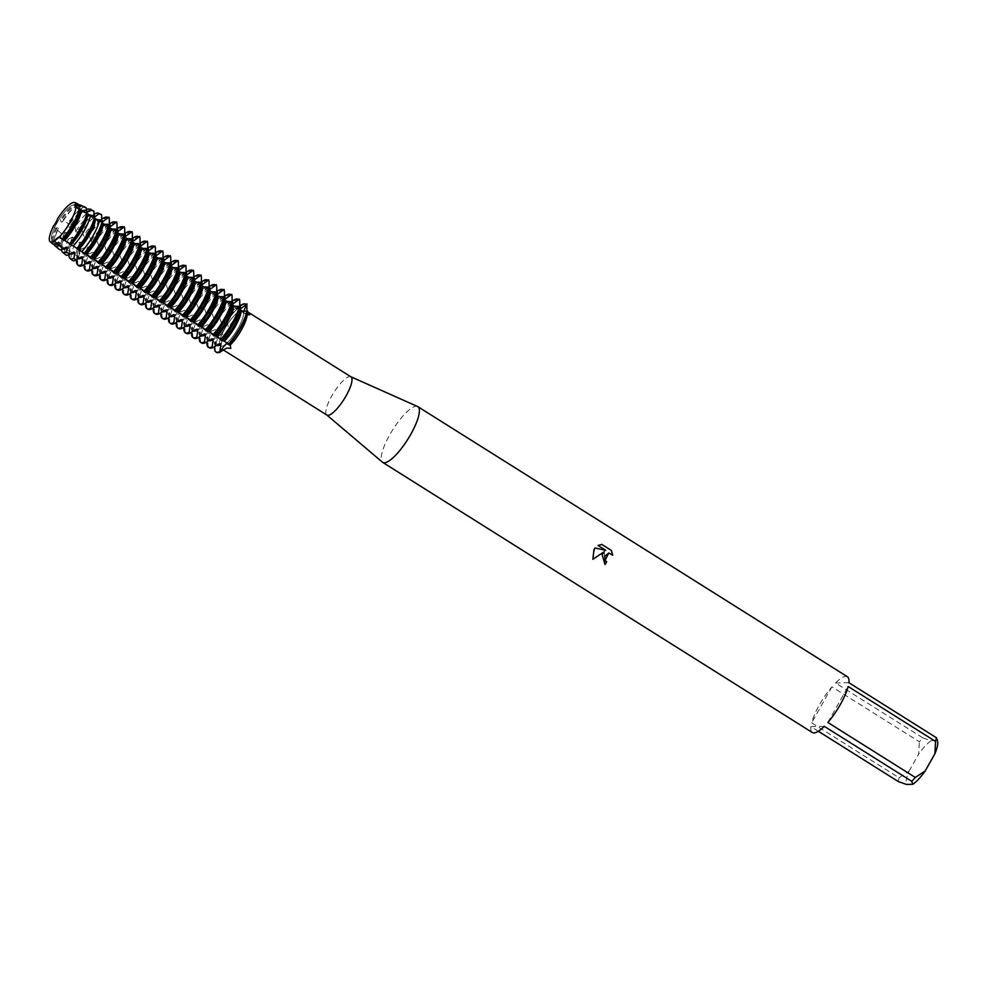 <?xml version="1.0" encoding="UTF-8"?>
<svg xmlns="http://www.w3.org/2000/svg" width="987" height="987" viewBox="0 0 987 987"><rect width="100%" height="100%" fill="white"/><g stroke="black" fill="none" stroke-linecap="round" stroke-linejoin="round"><path stroke-width="0.74" stroke-dasharray="4.93 3.7" d="M243.925 312.385A8.969 2.43 122.2 0 1 243.937 311.781A8.969 2.43 -57.8 0 0 244.344 313.286A8.969 2.43 122.2 0 1 243.925 312.385M246.997 312.015A22.59 6.107 -57.8 0 0 246.195 310.967L247.367 312.287M224.678 328.56A8.969 2.43 122.2 0 1 218.904 335.716L229.453 331.805L226.924 321.478A8.969 2.43 122.2 0 1 224.678 328.56M227.541 343.316A8.969 2.43 122.2 0 1 228.392 343.353A8.969 2.43 122.2 0 1 228.799 344.796A8.969 2.43 -57.8 0 0 228.392 343.353A8.969 2.43 -57.8 0 0 227.541 343.316M70.237 222.692A20.826 5.638 -57.8 0 0 75.197 211.045A20.826 5.638 -57.8 0 0 74.679 205.197A20.826 5.638 -57.8 0 0 56.95 222.976A20.826 5.638 -57.8 0 0 52.496 240.47A20.826 5.638 -57.8 0 0 57.999 238.398A20.826 5.638 -57.8 0 0 70.237 222.692A20.826 5.638 -57.8 0 0 75.197 211.045A20.826 5.638 -57.8 0 0 74.679 205.197A20.826 5.638 -57.8 0 0 56.95 222.976A20.826 5.638 -57.8 0 0 52.496 240.47A20.826 5.638 -57.8 0 0 57.999 238.398A20.826 5.638 -57.8 0 0 70.237 222.692M56.518 222.828L57.715 218.534L56.518 222.828L53.298 226.368L56.518 222.828M238.163 328.276A20.826 5.638 -57.8 0 0 242.605 310.782A20.826 5.638 -57.8 0 0 224.876 328.56A20.826 5.638 -57.8 0 0 220.434 346.055A20.826 5.638 -57.8 0 0 238.163 328.276A20.826 5.638 -57.8 0 0 242.605 310.782A20.826 5.638 -57.8 0 0 224.876 328.56A20.826 5.638 -57.8 0 0 220.434 346.055A20.826 5.638 -57.8 0 0 238.163 328.276M350.94 376.824A22.59 6.107 -57.8 0 0 350.73 376.713A22.59 6.107 -57.8 0 0 331.718 396.095A22.59 6.107 -57.8 0 0 326.697 414.935L326.796 415.009M246.195 310.967A22.59 6.107 -57.8 0 0 228.602 327.474M247.219 314.754L244.344 313.286A8.969 2.43 -57.8 0 0 247.416 311.756A8.969 2.43 122.2 0 1 244.344 313.286L75.567 207.171M417.526 406.484A32.941 8.92 -57.8 0 0 389.779 434.749A32.941 8.92 -57.8 0 0 382.475 462.212M847.426 676.749A32.941 8.92 -57.8 0 0 835.508 682.955L922.956 737.943A32.941 8.92 -57.8 0 0 919.39 741.792L831.93 686.816A32.941 8.92 -57.8 0 0 819.383 704.866A32.941 8.92 -57.8 0 0 811.647 722.817L899.095 777.805A32.941 8.92 -57.8 0 0 898.367 781.593M605.722 550.327L597.999 545.466L601.836 544.429M608.769 553.016L612.668 555.2M604.266 551.647L604.957 564.515A32.756 8.858 -57.8 0 0 604.982 564.49L605.019 564.515M592.805 559.284L594.988 547.958M246.256 304.354A28.241 7.637 -57.8 0 0 226.924 321.478L226.356 321.133A28.241 7.637 122.2 0 1 240.939 305.205M214.672 346.968A28.241 7.637 122.2 0 1 218.337 335.358L218.904 335.716A28.241 7.637 -57.8 0 0 216.215 352.125M818.322 731.268L810.907 726.605L824.281 726.333M810.907 726.605A32.941 8.92 -57.8 0 0 812.35 732.539M899.095 777.805L909.027 771.242A27.303 7.39 -57.8 0 0 906.473 784.418M909.027 771.242L918.663 754.142L919.39 741.792M922.956 737.943L931.074 740.768A27.303 7.39 -57.8 0 0 918.663 754.142M931.074 740.768L937.391 740.065M937.65 741.447A27.303 7.39 -57.8 0 0 937.428 740.632M831.93 686.816L811.647 722.817M848.869 682.683L835.508 682.955M827.846 722.472L848.141 686.471M225.48 333.001A22.59 6.107 -57.8 0 0 222.149 349.213A22.59 6.107 -57.8 0 0 226.011 348.485M215.166 344.673L216.276 345.376A22.467 6.082 -57.8 0 1 215.289 341.391A22.467 6.082 -57.8 0 1 219.447 329.547L218.324 328.844A22.467 6.082 -57.8 0 0 215.166 344.673A22.467 6.082 -57.8 0 0 216.252 344.944A22.467 6.082 -57.8 0 0 219.052 343.92M207.492 339.849L208.615 340.552A22.467 6.082 -57.8 0 1 207.615 336.567A22.467 6.082 -57.8 0 1 211.773 324.723L210.663 324.02A22.467 6.082 -57.8 0 0 207.492 339.849A22.467 6.082 -57.8 0 0 208.578 340.12A22.467 6.082 -57.8 0 0 211.378 339.096M199.818 335.025L200.941 335.728A22.467 6.082 -57.8 0 1 199.942 331.755A22.467 6.082 -57.8 0 1 204.112 319.911L202.989 319.196A22.467 6.082 -57.8 0 0 199.818 335.025A22.467 6.082 -57.8 0 0 200.904 335.296A22.467 6.082 -57.8 0 0 203.704 334.272M192.144 330.201L193.267 330.904A22.467 6.082 -57.8 0 1 192.28 326.931A22.467 6.082 -57.8 0 1 196.438 315.087L195.315 314.372A22.467 6.082 -57.8 0 0 192.144 330.201A22.467 6.082 -57.8 0 0 193.23 330.472A22.467 6.082 -57.8 0 0 196.031 329.448M184.47 325.377L185.593 326.08A22.467 6.082 -57.8 0 1 184.606 322.107A22.467 6.082 -57.8 0 1 188.764 310.263L187.641 309.548A22.467 6.082 -57.8 0 0 184.47 325.377A22.467 6.082 -57.8 0 0 185.568 325.648A22.467 6.082 -57.8 0 0 188.357 324.624M176.809 320.553L177.919 321.256A22.467 6.082 -57.8 0 1 176.932 317.283A22.467 6.082 -57.8 0 1 181.09 305.439L179.967 304.736A22.467 6.082 -57.8 0 0 176.809 320.553A22.467 6.082 -57.8 0 0 177.894 320.824A22.467 6.082 -57.8 0 0 180.695 319.813M169.135 315.729L170.257 316.432A22.467 6.082 -57.8 0 1 169.258 312.46A22.467 6.082 -57.8 0 1 173.416 300.616L172.306 299.912A22.467 6.082 -57.8 0 0 169.135 315.729A22.467 6.082 -57.8 0 0 170.22 316A22.467 6.082 -57.8 0 0 173.021 314.989M161.461 310.905L162.584 311.608A22.467 6.082 -57.8 0 1 161.584 307.636A22.467 6.082 -57.8 0 1 165.754 295.792L164.632 295.088A22.467 6.082 -57.8 0 0 161.461 310.905A22.467 6.082 -57.8 0 0 162.547 311.176A22.467 6.082 -57.8 0 0 165.347 310.165M153.787 306.081L154.91 306.797A22.467 6.082 -57.8 0 1 153.923 302.812A22.467 6.082 -57.8 0 1 158.08 290.968L156.958 290.264A22.467 6.082 -57.8 0 0 153.787 306.081A22.467 6.082 -57.8 0 0 154.873 306.365A22.467 6.082 -57.8 0 0 157.673 305.341M146.113 301.257L147.236 301.973A22.467 6.082 -57.8 0 1 146.249 297.988A22.467 6.082 -57.8 0 1 150.406 286.144L149.284 285.44A22.467 6.082 -57.8 0 0 146.113 301.257A22.467 6.082 -57.8 0 0 147.211 301.541A22.467 6.082 -57.8 0 0 149.999 300.517M138.451 296.445L139.562 297.149A22.467 6.082 -57.8 0 1 138.575 293.164A22.467 6.082 -57.8 0 1 142.733 281.32L141.61 280.616A22.467 6.082 -57.8 0 0 138.451 296.445A22.467 6.082 -57.8 0 0 139.537 296.717A22.467 6.082 -57.8 0 0 142.338 295.693M130.778 291.621L131.9 292.325A22.467 6.082 -57.8 0 1 130.901 288.34A22.467 6.082 -57.8 0 1 135.059 276.496L133.948 275.792A22.467 6.082 -57.8 0 0 130.778 291.621A22.467 6.082 -57.8 0 0 131.863 291.893A22.467 6.082 -57.8 0 0 134.664 290.869M123.104 286.798L124.226 287.501A22.467 6.082 -57.8 0 1 123.227 283.516A22.467 6.082 -57.8 0 1 127.397 271.672L126.274 270.969A22.467 6.082 -57.8 0 0 123.104 286.798A22.467 6.082 -57.8 0 0 124.189 287.069A22.467 6.082 -57.8 0 0 126.99 286.045M115.43 281.974L116.552 282.677A22.467 6.082 -57.8 0 1 115.565 278.692A22.467 6.082 -57.8 0 1 119.723 266.848L118.6 266.145A22.467 6.082 -57.8 0 0 115.43 281.974A22.467 6.082 -57.8 0 0 116.515 282.245A22.467 6.082 -57.8 0 0 119.316 281.221M107.756 277.15L108.878 277.853A22.467 6.082 -57.8 0 1 107.891 273.868A22.467 6.082 -57.8 0 1 112.049 262.024L110.926 261.321A22.467 6.082 -57.8 0 0 107.756 277.15A22.467 6.082 -57.8 0 0 108.854 277.421A22.467 6.082 -57.8 0 0 111.642 276.397M100.094 272.326L101.205 273.029A22.467 6.082 -57.8 0 1 100.218 269.044A22.467 6.082 -57.8 0 1 104.375 257.2L103.253 256.497A22.467 6.082 -57.8 0 0 100.094 272.326A22.467 6.082 -57.8 0 0 101.18 272.597A22.467 6.082 -57.8 0 0 103.98 271.573M92.42 267.502L93.543 268.205A22.467 6.082 -57.8 0 1 92.544 264.22A22.467 6.082 -57.8 0 1 96.701 252.376L95.591 251.673A22.467 6.082 -57.8 0 0 92.42 267.502A22.467 6.082 -57.8 0 0 93.506 267.773A22.467 6.082 -57.8 0 0 96.307 266.749M84.746 262.678L85.869 263.381A22.467 6.082 -57.8 0 1 84.87 259.396A22.467 6.082 -57.8 0 1 89.04 247.552L87.917 246.849A22.467 6.082 -57.8 0 0 84.746 262.678A22.467 6.082 -57.8 0 0 85.832 262.949A22.467 6.082 -57.8 0 0 88.633 261.925M73.285 252.277A22.467 6.082 -57.8 0 1 70.496 253.301A22.467 6.082 -57.8 0 1 69.398 253.03A22.467 6.082 -57.8 0 1 72.569 237.201L73.692 237.904L72.643 242.679L74.765 244.32L80.243 242.025A22.467 6.082 -57.8 0 0 77.072 257.854A22.467 6.082 -57.8 0 0 78.158 258.125A22.467 6.082 -57.8 0 0 80.959 257.101M53.298 226.368L55.667 228.565L57.234 227.553L58.344 228.256L57.739 230.415L61.934 234.018L64.895 232.377A22.467 6.082 -57.8 0 0 61.737 248.206A22.467 6.082 -57.8 0 0 62.823 248.477A22.467 6.082 -57.8 0 0 65.623 247.453M239.434 300.036A28.241 7.637 -57.8 0 0 238.064 299.69A28.241 7.637 -57.8 0 0 219.805 317.012L218.682 316.309A28.241 7.637 122.2 0 1 233.265 300.381M239.792 306.969L239.829 307.574A22.467 6.082 -57.8 0 0 239.076 306.636A22.467 6.082 -57.8 0 0 237.99 306.352A22.467 6.082 -57.8 0 0 221.767 322.749L222.889 323.452A22.467 6.082 -57.8 0 1 236.177 308.166L239.742 305.945M240.297 307.401A22.467 6.082 -57.8 0 0 240.199 307.339A22.467 6.082 -57.8 0 0 239.113 307.068A22.467 6.082 -57.8 0 0 236.177 308.166M232.624 302.577A22.467 6.082 -57.8 0 0 232.525 302.515A22.467 6.082 -57.8 0 0 231.439 302.244A22.467 6.082 -57.8 0 0 228.515 303.342A22.467 6.082 -57.8 0 0 215.215 318.628L214.093 317.925A22.467 6.082 -57.8 0 1 230.316 301.529A22.467 6.082 -57.8 0 1 231.414 301.812L232.525 302.515M232.13 302.145L232.167 302.75A22.467 6.082 -57.8 0 0 231.414 301.812M231.76 295.212A28.241 7.637 -57.8 0 0 230.403 294.879A28.241 7.637 -57.8 0 0 212.131 312.188L211.021 311.485A28.241 7.637 122.2 0 1 225.591 295.557M224.95 297.753A22.467 6.082 -57.8 0 0 224.863 297.692A22.467 6.082 -57.8 0 0 223.765 297.42A22.467 6.082 -57.8 0 0 220.841 298.518A22.467 6.082 -57.8 0 0 207.541 313.804L206.419 313.101A22.467 6.082 -57.8 0 1 222.655 296.717A22.467 6.082 -57.8 0 1 223.741 296.988L224.863 297.692M224.456 297.321L224.493 297.926A22.467 6.082 -57.8 0 0 223.741 296.988M224.098 290.388A28.241 7.637 -57.8 0 0 222.729 290.055A28.241 7.637 -57.8 0 0 204.469 307.364L203.347 306.661A28.241 7.637 122.2 0 1 217.917 290.733M217.276 292.929A22.467 6.082 -57.8 0 0 217.189 292.868A22.467 6.082 -57.8 0 0 216.104 292.596A22.467 6.082 -57.8 0 0 213.167 293.694A22.467 6.082 -57.8 0 0 199.867 308.993L198.745 308.277A22.467 6.082 -57.8 0 1 214.981 291.893A22.467 6.082 -57.8 0 1 216.067 292.164L217.189 292.868M216.782 292.497L216.819 293.102A22.467 6.082 -57.8 0 0 216.067 292.164M216.424 285.564A28.241 7.637 -57.8 0 0 215.055 285.231A28.241 7.637 -57.8 0 0 196.795 302.54L195.673 301.837A28.241 7.637 122.2 0 1 210.256 285.909M209.614 288.105A22.467 6.082 -57.8 0 0 209.515 288.044A22.467 6.082 -57.8 0 0 208.43 287.772A22.467 6.082 -57.8 0 0 205.493 288.87A22.467 6.082 -57.8 0 0 192.194 304.169L191.083 303.453A22.467 6.082 -57.8 0 1 207.307 287.069A22.467 6.082 -57.8 0 1 208.393 287.34L209.515 288.044M209.108 287.673L209.145 288.278A22.467 6.082 -57.8 0 0 208.393 287.34M208.75 280.74A28.241 7.637 -57.8 0 0 207.381 280.407A28.241 7.637 -57.8 0 0 189.122 297.716L187.999 297.013A28.241 7.637 122.2 0 1 202.582 281.085M201.94 283.281A22.467 6.082 -57.8 0 0 201.841 283.22A22.467 6.082 -57.8 0 0 200.756 282.948A22.467 6.082 -57.8 0 0 197.819 284.046A22.467 6.082 -57.8 0 0 184.532 299.345L183.409 298.629A22.467 6.082 -57.8 0 1 199.633 282.245A22.467 6.082 -57.8 0 1 200.719 282.516L201.841 283.22M201.434 282.85L201.471 283.454A22.467 6.082 -57.8 0 0 200.719 282.516M201.077 275.916A28.241 7.637 -57.8 0 0 199.707 275.583A28.241 7.637 -57.8 0 0 181.448 292.892L180.325 292.189A28.241 7.637 122.2 0 1 194.908 276.261M194.266 278.457A22.467 6.082 -57.8 0 0 194.168 278.396A22.467 6.082 -57.8 0 0 193.082 278.124A22.467 6.082 -57.8 0 0 190.158 279.222A22.467 6.082 -57.8 0 0 176.858 294.521L175.735 293.818A22.467 6.082 -57.8 0 1 191.959 277.421A22.467 6.082 -57.8 0 1 193.057 277.692L194.168 278.396M193.773 278.026L193.81 278.63A22.467 6.082 -57.8 0 0 193.057 277.692M193.403 271.104A28.241 7.637 -57.8 0 0 192.046 270.759A28.241 7.637 -57.8 0 0 173.774 288.068L172.663 287.365A28.241 7.637 122.2 0 1 187.234 271.437M186.592 273.633A22.467 6.082 -57.8 0 0 186.506 273.572A22.467 6.082 -57.8 0 0 185.408 273.3A22.467 6.082 -57.8 0 0 182.484 274.398A22.467 6.082 -57.8 0 0 169.184 289.697L168.061 288.994A22.467 6.082 -57.8 0 1 184.298 272.597A22.467 6.082 -57.8 0 1 185.383 272.868L186.506 273.572M186.099 273.202L186.136 273.806A22.467 6.082 -57.8 0 0 185.383 272.868M185.741 266.28A28.241 7.637 -57.8 0 0 184.372 265.935A28.241 7.637 -57.8 0 0 166.112 283.244L164.989 282.541A28.241 7.637 122.2 0 1 179.56 266.613M178.918 268.809A22.467 6.082 -57.8 0 0 178.832 268.748A22.467 6.082 -57.8 0 0 177.746 268.476A22.467 6.082 -57.8 0 0 174.81 269.574A22.467 6.082 -57.8 0 0 161.51 284.873L160.387 284.17A22.467 6.082 -57.8 0 1 176.624 267.773A22.467 6.082 -57.8 0 1 177.709 268.045L178.832 268.748M178.425 268.378L178.462 268.982A22.467 6.082 -57.8 0 0 177.709 268.045M178.067 261.456A28.241 7.637 -57.8 0 0 176.698 261.111A28.241 7.637 -57.8 0 0 158.438 278.42L157.315 277.717A28.241 7.637 122.2 0 1 171.898 261.789M171.257 263.985A22.467 6.082 -57.8 0 0 171.158 263.924A22.467 6.082 -57.8 0 0 170.072 263.652A22.467 6.082 -57.8 0 0 167.136 264.75A22.467 6.082 -57.8 0 0 153.836 280.049L152.726 279.346A22.467 6.082 -57.8 0 1 168.95 262.949A22.467 6.082 -57.8 0 1 170.035 263.221L171.158 263.924M170.751 263.554L170.788 264.158A22.467 6.082 -57.8 0 0 170.035 263.221M170.393 256.632A28.241 7.637 -57.8 0 0 169.024 256.287A28.241 7.637 -57.8 0 0 150.764 273.596L149.642 272.893A28.241 7.637 122.2 0 1 164.224 256.965M163.583 259.162A22.467 6.082 -57.8 0 0 163.484 259.1A22.467 6.082 -57.8 0 0 162.399 258.828A22.467 6.082 -57.8 0 0 159.462 259.926A22.467 6.082 -57.8 0 0 146.175 275.225L145.052 274.522A22.467 6.082 -57.8 0 1 161.276 258.125A22.467 6.082 -57.8 0 1 162.361 258.397L163.484 259.1M163.077 258.73L163.114 259.347A22.467 6.082 -57.8 0 0 162.361 258.397M162.719 251.808A28.241 7.637 -57.8 0 0 161.35 251.463A28.241 7.637 -57.8 0 0 143.09 268.772L141.968 268.069A28.241 7.637 122.2 0 1 156.551 252.141M155.909 254.338A22.467 6.082 -57.8 0 0 155.81 254.276A22.467 6.082 -57.8 0 0 154.725 254.004A22.467 6.082 -57.8 0 0 151.801 255.115A22.467 6.082 -57.8 0 0 138.501 270.401L137.378 269.698A22.467 6.082 -57.8 0 1 153.602 253.301A22.467 6.082 -57.8 0 1 154.7 253.573L155.81 254.276M155.415 253.918L155.452 254.523A22.467 6.082 -57.8 0 0 154.7 253.573M155.045 246.984A28.241 7.637 -57.8 0 0 153.688 246.639A28.241 7.637 -57.8 0 0 135.416 263.948L134.306 263.245A28.241 7.637 122.2 0 1 148.877 247.318M148.235 249.514A22.467 6.082 -57.8 0 0 148.149 249.452A22.467 6.082 -57.8 0 0 147.051 249.18A22.467 6.082 -57.8 0 0 144.127 250.291A22.467 6.082 -57.8 0 0 130.827 265.577L129.704 264.874A22.467 6.082 -57.8 0 1 145.94 248.477A22.467 6.082 -57.8 0 1 147.026 248.749L148.149 249.452M147.742 249.094L147.779 249.699A22.467 6.082 -57.8 0 0 147.026 248.749M147.384 242.16A28.241 7.637 -57.8 0 0 146.014 241.815A28.241 7.637 -57.8 0 0 127.755 259.125L126.632 258.421A28.241 7.637 122.2 0 1 141.203 242.494M140.561 244.69A22.467 6.082 -57.8 0 0 140.475 244.628A22.467 6.082 -57.8 0 0 139.389 244.357A22.467 6.082 -57.8 0 0 136.453 245.467A22.467 6.082 -57.8 0 0 123.153 260.753L122.03 260.05A22.467 6.082 -57.8 0 1 138.266 243.653A22.467 6.082 -57.8 0 1 139.352 243.925L140.475 244.628M140.068 244.27L140.105 244.875A22.467 6.082 -57.8 0 0 139.352 243.925M139.71 237.336A28.241 7.637 -57.8 0 0 138.34 236.991A28.241 7.637 -57.8 0 0 120.081 254.301L118.958 253.597A28.241 7.637 122.2 0 1 133.541 237.67M132.9 239.866A22.467 6.082 -57.8 0 0 132.801 239.804A22.467 6.082 -57.8 0 0 131.715 239.533A22.467 6.082 -57.8 0 0 128.779 240.643A22.467 6.082 -57.8 0 0 115.479 255.929L114.369 255.226A22.467 6.082 -57.8 0 1 130.592 238.829A22.467 6.082 -57.8 0 1 131.678 239.101L132.801 239.804M132.394 239.446L132.431 240.051A22.467 6.082 -57.8 0 0 131.678 239.101M132.036 232.513A28.241 7.637 -57.8 0 0 130.666 232.167A28.241 7.637 -57.8 0 0 112.407 249.477L111.284 248.773A28.241 7.637 122.2 0 1 125.867 232.846M125.226 235.054A22.467 6.082 -57.8 0 0 125.127 234.98A22.467 6.082 -57.8 0 0 124.041 234.709A22.467 6.082 -57.8 0 0 121.105 235.819A22.467 6.082 -57.8 0 0 107.817 251.105L106.695 250.402A22.467 6.082 -57.8 0 1 122.919 234.005A22.467 6.082 -57.8 0 1 124.004 234.277L125.127 234.98M124.72 234.622L124.757 235.227A22.467 6.082 -57.8 0 0 124.004 234.277M124.362 227.689A28.241 7.637 -57.8 0 0 122.993 227.343A28.241 7.637 -57.8 0 0 104.733 244.653L103.61 243.949A28.241 7.637 122.2 0 1 118.193 228.022M117.552 230.23A22.467 6.082 -57.8 0 0 117.453 230.156A22.467 6.082 -57.8 0 0 116.367 229.885A22.467 6.082 -57.8 0 0 113.443 230.995A22.467 6.082 -57.8 0 0 100.143 246.281L99.021 245.578A22.467 6.082 -57.8 0 1 115.245 229.181A22.467 6.082 -57.8 0 1 116.343 229.453L117.453 230.156M117.058 229.798L117.095 230.403A22.467 6.082 -57.8 0 0 116.343 229.453M116.688 222.865A28.241 7.637 -57.8 0 0 115.331 222.519A28.241 7.637 -57.8 0 0 97.059 239.829L95.949 239.125A28.241 7.637 122.2 0 1 110.519 223.198M109.878 225.406A22.467 6.082 -57.8 0 0 109.791 225.332A22.467 6.082 -57.8 0 0 108.693 225.061A22.467 6.082 -57.8 0 0 105.769 226.171A22.467 6.082 -57.8 0 0 92.47 241.457L91.347 240.754A22.467 6.082 -57.8 0 1 107.583 224.357A22.467 6.082 -57.8 0 1 108.669 224.629L109.791 225.332M109.384 224.974L109.421 225.579A22.467 6.082 -57.8 0 0 108.669 224.629M109.026 218.041A28.241 7.637 -57.8 0 0 107.657 217.695A28.241 7.637 -57.8 0 0 89.398 235.005L88.238 234.314A28.142 7.612 122.2 0 1 102.771 218.435M102.117 220.508A22.467 6.082 -57.8 0 0 101.032 220.237A22.467 6.082 -57.8 0 0 98.095 221.347A22.467 6.082 -57.8 0 0 84.796 236.633L83.673 235.93L82.316 230.921L79.996 229.638M101.747 220.755A22.467 6.082 -57.8 0 0 100.995 219.805A22.467 6.082 -57.8 0 0 99.909 219.533A22.467 6.082 -57.8 0 0 83.673 235.93M101.032 214.339A27.142 7.341 -57.8 0 0 99.971 214.142A27.142 7.341 -57.8 0 0 82.316 230.921M94.444 215.697A22.467 6.082 -57.8 0 0 93.358 215.413A22.467 6.082 -57.8 0 0 90.422 216.523A22.467 6.082 -57.8 0 0 77.122 231.809L76.011 231.106A22.467 6.082 -57.8 0 1 92.235 214.71A22.467 6.082 -57.8 0 1 93.321 214.981L94.049 215.437M94.073 215.931A22.467 6.082 -57.8 0 0 93.321 214.981M93.309 210.86A25.97 7.032 -57.8 0 0 92.284 210.675A25.97 7.032 -57.8 0 0 75.197 227.022L71.632 225.147A25.378 6.872 122.2 0 1 85.153 210.206A25.378 6.872 122.2 0 1 86.313 209.552M86.77 210.873A22.467 6.082 -57.8 0 0 85.684 210.589A22.467 6.082 -57.8 0 0 82.748 211.699A22.467 6.082 -57.8 0 0 69.46 226.985L68.337 226.282L67.967 223.296L63.094 220.928L61.786 222.161L60.663 221.458L60.602 219.793L57.715 218.534M86.4 211.107A22.467 6.082 -57.8 0 0 85.647 210.157A22.467 6.082 -57.8 0 0 84.561 209.886A22.467 6.082 -57.8 0 0 68.337 226.282M85.573 207.393A24.786 6.712 -57.8 0 0 84.598 207.208A24.786 6.712 -57.8 0 0 67.98 223.296M79.096 206.049A22.467 6.082 -57.8 0 0 78.01 205.765A22.467 6.082 -57.8 0 0 75.086 206.875A22.467 6.082 -57.8 0 0 61.786 222.161M57.234 227.553A22.467 6.082 -57.8 0 0 54.063 243.382A22.467 6.082 -57.8 0 0 55.149 243.653A22.467 6.082 -57.8 0 0 57.949 242.629M78.738 206.283A22.467 6.082 -57.8 0 0 77.985 205.333A22.467 6.082 -57.8 0 0 76.887 205.062A22.467 6.082 -57.8 0 0 60.663 221.458M77.837 203.927A23.614 6.391 -57.8 0 0 76.912 203.754A23.614 6.391 -57.8 0 0 60.602 219.793M226.64 321.133L222.383 324.044M221.656 323.588L219.299 316.531M218.966 316.309L214.71 319.22M213.994 318.764L211.637 311.707M211.292 311.485L207.036 314.397M206.32 313.94L203.964 306.883M203.618 306.661L199.374 309.573M198.646 309.116L196.29 302.059M195.944 301.849L191.7 304.749M190.972 304.292L188.616 297.235M188.283 297.025L184.026 299.925M183.298 299.468L180.942 292.411M180.609 292.201L176.352 295.101M175.637 294.644L173.28 287.587M172.935 287.377L168.678 290.277M167.963 289.82L165.606 282.763M165.261 282.553L161.017 285.453M160.289 284.996L157.932 277.939M157.587 277.729L153.343 280.629M152.615 280.172L150.258 273.115M149.925 272.905L145.669 275.805M144.941 275.348L142.584 268.291M142.251 268.082L137.995 270.981M137.279 270.524L134.923 263.467M134.577 263.258L130.321 266.157M129.605 265.7L127.249 258.643M126.904 258.434L122.659 261.333M121.932 260.876L119.575 253.819M119.23 253.61L114.985 256.509M114.258 256.052L111.901 248.995M111.568 248.786L107.312 251.685M106.584 251.229L104.227 244.171M103.894 243.962L99.638 246.861M98.922 246.405L96.566 239.347M96.22 239.138L91.964 242.037M91.248 241.581L88.892 234.524M88.546 234.314L84.302 237.213M80.872 229.49L76.628 232.389M75.9 231.945L75.111 226.85M72.051 224.925L68.954 227.565M64.895 232.377L66.018 233.08A22.467 6.082 -57.8 0 0 61.86 244.924A22.467 6.082 -57.8 0 0 62.847 248.909A22.467 6.082 -57.8 0 0 63.057 249.02M66.314 232.253L65.031 237.386M61.49 249.649A25.378 6.872 122.2 0 1 61.552 247.737A25.378 6.872 122.2 0 1 65.13 236.683L68.313 239.249A25.97 7.032 -57.8 0 0 65.685 254.794M68.078 239.31L73.272 236.621M80.243 242.025L81.366 242.728A22.467 6.082 -57.8 0 0 77.208 254.572A22.467 6.082 -57.8 0 0 78.195 258.557A22.467 6.082 -57.8 0 0 78.405 258.668M81.662 241.889L80.255 249.032M76.604 260.05A28.142 7.612 122.2 0 1 80.255 248.477L81.378 249.242A28.241 7.637 -57.8 0 0 78.96 265.848M80.601 249.242L88.608 246.269M89.336 246.713L87.929 253.856M84.265 264.972A28.241 7.637 122.2 0 1 87.929 253.363L89.04 254.066A28.241 7.637 -57.8 0 0 86.634 270.672M88.262 254.066L96.282 251.08M97.01 251.537L95.603 258.68M91.939 269.796A28.241 7.637 122.2 0 1 95.591 258.187L96.714 258.89A28.241 7.637 -57.8 0 0 94.308 275.496M95.936 258.89L103.956 255.904M104.671 256.361L103.277 263.504M99.601 274.608A28.241 7.637 122.2 0 1 103.265 263.011L104.388 263.714A28.241 7.637 -57.8 0 0 101.969 280.32M103.61 263.714L111.63 260.728M112.345 261.185L110.939 268.328M107.275 279.432A28.241 7.637 122.2 0 1 110.939 267.835L112.062 268.538A28.241 7.637 -57.8 0 0 109.643 285.144M111.284 268.538L119.291 265.552M120.019 266.009L118.613 273.152M114.948 284.256A28.241 7.637 122.2 0 1 118.613 272.659L119.735 273.362A28.241 7.637 -57.8 0 0 117.317 289.968M118.958 273.362L126.965 270.376M127.693 270.833L126.287 277.976M122.622 289.08A28.241 7.637 122.2 0 1 126.287 277.483L127.397 278.186A28.241 7.637 -57.8 0 0 124.991 294.792M126.62 278.186L134.639 275.2M135.367 275.657L133.961 282.8M130.296 293.904A28.241 7.637 122.2 0 1 133.948 282.307L135.071 283.01A28.241 7.637 -57.8 0 0 132.665 299.616M134.294 283.01L142.313 280.024M143.029 280.481L141.634 287.624M137.958 298.728A28.241 7.637 122.2 0 1 141.622 287.131L142.745 287.834A28.241 7.637 -57.8 0 0 140.327 304.44M141.968 287.834L149.987 284.848M150.703 285.305L149.296 292.436M145.632 303.552A28.241 7.637 122.2 0 1 149.296 291.955L150.419 292.658A28.241 7.637 -57.8 0 0 148.001 309.264M149.642 292.658L157.649 289.672M158.376 290.129L156.97 297.26M153.306 308.376A28.241 7.637 122.2 0 1 156.97 296.766L158.093 297.482A28.241 7.637 -57.8 0 0 155.675 314.088M157.315 297.482L165.322 294.496M166.05 294.953L164.644 302.084M160.98 313.2A28.241 7.637 122.2 0 1 164.644 301.59L165.754 302.306A28.241 7.637 -57.8 0 0 163.349 318.912M164.977 302.306L172.996 299.32M173.724 299.777L172.318 306.908M168.654 318.024A28.241 7.637 122.2 0 1 172.306 306.414L173.428 307.13A28.241 7.637 -57.8 0 0 171.022 323.736M172.651 307.13L180.67 304.144M181.386 304.601L179.992 311.732M176.315 322.848A28.241 7.637 122.2 0 1 179.979 311.238L181.102 311.941A28.241 7.637 -57.8 0 0 178.684 328.56M180.325 311.954L188.344 308.968M189.06 309.424L187.653 316.556M183.989 327.672A28.241 7.637 122.2 0 1 187.653 316.062L188.776 316.765A28.241 7.637 -57.8 0 0 186.358 333.384M187.999 316.778L196.006 313.792M196.734 314.248L195.327 321.38M191.663 332.496A28.241 7.637 122.2 0 1 195.327 320.886L196.45 321.589A28.241 7.637 -57.8 0 0 194.032 338.208M195.673 321.589L203.68 318.616M204.408 319.072L203.001 326.203M199.337 337.32A28.241 7.637 122.2 0 1 203.001 325.71L204.112 326.413A28.241 7.637 -57.8 0 0 201.706 343.032M203.334 326.413L211.354 323.44M212.082 323.896L210.675 331.027M207.011 342.144A28.241 7.637 122.2 0 1 210.663 330.534L211.786 331.237A28.241 7.637 -57.8 0 0 209.38 347.856M211.008 331.237L219.028 328.264M219.743 328.72L218.349 335.851M216.486 352.322A28.241 7.637 -57.8 0 1 218.904 335.716A8.969 2.43 -57.8 0 0 224.678 328.56A8.969 2.43 -57.8 0 0 226.924 321.478A28.241 7.637 -57.8 0 1 246.553 304.514M55.667 228.565A23.614 6.391 -57.8 0 0 52.718 243.863M58.344 228.256A22.467 6.082 -57.8 0 0 54.186 240.1A22.467 6.082 -57.8 0 0 55.186 244.085L54.063 243.382M63.094 220.928A24.009 6.49 122.2 0 1 76.344 206.086A24.009 6.49 122.2 0 1 78.664 205.025M54.112 244.295A24.009 6.49 122.2 0 1 54.026 241.581A24.009 6.49 122.2 0 1 57.739 230.415M79.996 229.626A26.76 7.242 122.2 0 1 93.962 214.315A26.76 7.242 122.2 0 1 93.987 214.302M108.2 217.547A28.241 7.637 -57.8 0 0 88.83 234.659M61.934 234.018A24.786 6.712 -57.8 0 0 59.195 249.329M73.692 237.904A22.467 6.082 -57.8 0 0 69.534 249.748A22.467 6.082 -57.8 0 0 70.521 253.733A22.467 6.082 -57.8 0 0 70.731 253.844M69.004 254.806A26.76 7.242 122.2 0 1 69.078 253.893A26.76 7.242 122.2 0 1 72.643 242.679M74.765 244.32A27.142 7.341 -57.8 0 0 72.162 260.26M80.811 248.884A28.241 7.637 -57.8 0 0 78.17 265.33M225.961 341.823L230.131 344.574M75.197 211.045L75.654 209.207L75.197 211.045M74.679 205.197L242.605 310.782L74.679 205.197M222.149 349.213L223.469 350.04M52.496 240.47L220.434 346.055L52.496 240.47M239.076 306.636L240.199 307.339M100.995 219.805L101.723 220.261M85.647 210.157L86.375 210.613M77.985 205.333L78.701 205.79M66.289 241.42L69.719 243.579M72.532 245.344L77.393 248.403M80.206 250.167L85.067 253.227M87.88 254.991L92.741 258.051M95.542 259.815L100.415 262.875M103.216 264.639L108.076 267.699M110.889 269.463L115.75 272.523M118.563 274.287L123.424 277.347M126.237 279.111L131.098 282.171M133.899 283.935L138.772 286.995M141.573 288.759L146.434 291.819M149.247 293.583L154.108 296.643M156.921 298.407L161.782 301.467M164.595 303.231L169.456 306.291M172.256 308.055L177.129 311.115M179.93 312.879L184.791 315.939M187.604 317.703L192.465 320.763M195.278 322.527L200.139 325.587M202.952 327.351L207.813 330.411M210.613 332.175L215.487 335.235M218.287 336.999L223.148 340.059M75.086 206.875L76.344 206.086M54.186 240.1L54.026 241.581M82.748 211.699L85.153 210.206M90.422 216.523L93.962 214.315M98.095 221.347L101.661 219.126M105.769 226.171L109.335 223.95M113.443 230.995L116.997 228.774M121.105 235.819L124.67 233.598M128.779 240.643L132.344 238.422M136.453 245.467L140.018 243.246M144.127 250.291L147.692 248.07M151.801 255.115L155.354 252.882M159.462 259.926L163.028 257.706M167.136 264.75L170.702 262.53M174.81 269.574L178.376 267.354M182.484 274.398L186.049 272.178M190.158 279.222L193.711 277.002M197.819 284.046L201.385 281.826M205.493 288.87L209.059 286.649M213.167 293.694L216.733 291.473M220.841 298.518L224.407 296.297M228.515 303.342L232.068 301.121M61.737 248.206L62.847 248.909M61.86 244.924L61.552 247.737M69.398 253.03L70.521 253.733M69.534 249.748L69.078 253.893M77.072 257.854L78.195 258.557M77.208 254.572L76.641 259.729M84.87 259.396L84.314 264.553M92.544 264.22L91.976 269.377M100.218 269.044L99.65 274.201M107.891 273.868L107.324 279.025M115.565 278.692L114.998 283.849M123.227 283.516L122.672 288.673M130.901 288.34L130.333 293.497M138.575 293.164L138.007 298.321M146.249 297.988L145.681 303.145M153.923 302.812L153.355 307.969M161.584 307.636L161.029 312.793M169.258 312.46L168.691 317.617M176.932 317.283L176.365 322.441M184.606 322.107L184.038 327.265M192.28 326.931L191.712 332.088M199.942 331.755L199.386 336.9M207.615 336.567L207.048 341.724M215.289 341.391L214.722 346.548"/><path stroke-width="1.48" d="M239.742 305.945L240.939 305.205A28.241 7.637 122.2 0 1 244.616 303.811A28.241 7.637 122.2 0 1 245.985 304.156A28.241 7.637 122.2 0 1 246.294 304.391L246.849 304.736A8.969 2.43 -57.8 0 0 243.937 311.781A8.969 2.43 122.2 0 1 246.849 304.736L246.96 311.473L350.94 376.824A22.59 6.107 -57.8 0 1 346.116 395.799A22.59 6.107 -57.8 0 1 326.894 415.071A22.59 6.107 -57.8 0 1 326.697 414.935M247.367 312.287L249.723 314.779L247.219 314.754L246.861 311.411A28.241 7.637 122.2 0 1 239.964 327.881A28.241 7.637 122.2 0 1 228.244 344.438L230.131 344.574L230.798 348.374L226.702 348.041L220.212 352.014A8.969 2.43 122.2 0 1 225.949 344.303A8.969 2.43 122.2 0 1 227.541 343.316A8.969 2.43 -57.8 0 0 220.212 352.014L219.657 351.656A28.241 7.637 122.2 0 1 217.288 352.31A28.241 7.637 122.2 0 1 215.931 351.964A28.241 7.637 122.2 0 1 214.672 346.968L214.722 346.548M74.864 202.582A23.157 6.267 -57.8 0 1 75.715 203.408A23.157 6.267 -57.8 0 0 57.715 218.534A8.969 2.43 122.2 0 1 53.298 226.368A23.157 6.267 -57.8 0 0 54.482 241.099A8.969 2.43 122.2 0 1 59.22 237.127L54.482 241.099L59.22 237.127A23.157 6.267 -57.8 0 0 70.126 222.149A23.157 6.267 -57.8 0 0 75.654 209.207A23.157 6.267 -57.8 0 0 76.036 207.27A8.969 2.43 122.2 0 1 75.567 207.171A8.969 2.43 122.2 0 1 75.715 203.408L78.639 204.642A23.614 6.391 -57.8 0 0 77.837 203.927L74.864 202.582A23.157 6.267 -57.8 0 0 57.715 218.534M75.74 202.73L76.098 207.122L75.74 202.73M230.045 345.24A22.59 6.107 -57.8 0 0 241.383 329.942A22.59 6.107 -57.8 0 0 247.194 314.964A22.59 6.107 -57.8 0 0 247.219 314.754L247.194 314.964M326.796 415.009L382.475 462.212A32.941 8.92 -57.8 0 0 382.759 462.422A32.941 8.92 -57.8 0 0 410.789 434.317A32.941 8.92 -57.8 0 0 417.822 406.644A32.941 8.92 -57.8 0 0 417.526 406.484L350.841 376.75M604.982 564.49A32.756 8.858 -57.8 0 0 606.635 561.837L606.684 561.837A32.941 8.92 122.2 0 1 605.019 564.515L602.193 554.657L604.328 551.647L592.866 559.284L604.328 551.647M935.59 741.459L934.874 753.797L925.226 770.909L915.307 777.46L827.846 722.472A32.941 8.92 -57.8 0 0 840.393 704.422A32.941 8.92 -57.8 0 0 848.141 686.471L935.59 741.459A32.941 8.92 -57.8 0 0 936.33 737.671L848.869 682.683A32.941 8.92 -57.8 0 0 847.426 676.749L417.822 406.644M592.866 559.284L593.977 549.488L595.05 547.958L605.784 550.327L598.06 545.466L601.836 544.429L611.372 550.425L612.668 555.2L608.806 553.016L604.76 556.261L605.204 560.308L606.684 561.837M240.52 328.227A28.241 7.637 -57.8 0 0 247.416 311.756A28.241 7.637 -57.8 0 1 240.52 328.227A28.241 7.637 -57.8 0 1 228.799 344.796A28.241 7.637 -57.8 0 0 240.52 328.227M606.635 561.837L605.142 560.308L608.745 553.016M612.594 555.101L611.298 550.425L601.774 544.442M605.784 550.327L595.038 547.97M245.985 304.156L246.553 304.514A28.241 7.637 -57.8 0 1 246.849 304.736A28.241 7.637 -57.8 0 0 246.256 304.354M216.215 352.125A28.241 7.637 -57.8 0 0 220.212 352.014A28.241 7.637 -57.8 0 1 216.486 352.322L215.931 351.964M382.759 462.422L812.35 732.539A32.941 8.92 -57.8 0 0 824.281 726.333L911.729 781.309L912.827 784.283L906.473 784.418L898.367 781.593L818.322 731.268M934.874 753.797A27.303 7.39 -57.8 0 0 937.65 741.447L937.391 740.065M912.827 784.283A27.303 7.39 -57.8 0 0 925.226 770.909M911.729 781.309A32.941 8.92 -57.8 0 0 915.307 777.46M937.428 740.632L936.33 737.671M226.011 348.485A22.59 6.107 -57.8 0 0 226.196 348.374A22.59 6.107 -57.8 0 0 226.702 348.041M219.694 352.606L220.952 343.612M216.486 345.487A22.467 6.082 -57.8 0 0 217.374 345.647A22.467 6.082 -57.8 0 0 220.644 344.327L219.521 343.624L213.106 347.535L211.983 346.832A28.241 7.637 122.2 0 1 209.626 347.486A28.241 7.637 122.2 0 1 208.257 347.153A28.241 7.637 122.2 0 1 207.011 342.144L207.048 341.724M208.257 347.153L209.38 347.856A28.241 7.637 -57.8 0 0 210.737 348.189A28.241 7.637 -57.8 0 0 213.106 347.535M212.02 347.782L213.278 338.788M208.825 340.663A22.467 6.082 -57.8 0 0 209.7 340.823A22.467 6.082 -57.8 0 0 212.97 339.503L211.847 338.8L205.432 342.711L204.309 342.008A28.241 7.637 122.2 0 1 201.953 342.662A28.241 7.637 122.2 0 1 200.583 342.329A28.241 7.637 122.2 0 1 199.337 337.32L199.386 336.9M200.583 342.329L201.706 343.032A28.241 7.637 -57.8 0 0 203.075 343.365A28.241 7.637 -57.8 0 0 205.432 342.711M204.358 342.958L205.604 333.964M201.151 335.839A22.467 6.082 -57.8 0 0 202.027 335.999A22.467 6.082 -57.8 0 0 205.296 334.679L204.186 333.976L197.758 337.887L196.635 337.184A28.241 7.637 122.2 0 1 194.279 337.838A28.241 7.637 122.2 0 1 192.909 337.505A28.241 7.637 122.2 0 1 191.663 332.496L191.712 332.088M192.909 337.505L194.032 338.208A28.241 7.637 -57.8 0 0 195.401 338.553A28.241 7.637 -57.8 0 0 197.758 337.887M196.684 338.134L197.943 329.14M193.477 331.015A22.467 6.082 -57.8 0 0 194.353 331.176A22.467 6.082 -57.8 0 0 197.634 329.855L196.512 329.152L190.096 333.063L188.973 332.36A28.241 7.637 122.2 0 1 186.605 333.014A28.241 7.637 122.2 0 1 185.235 332.681A28.241 7.637 122.2 0 1 183.989 327.672L184.038 327.265M185.235 332.681L186.358 333.384A28.241 7.637 -57.8 0 0 187.727 333.729A28.241 7.637 -57.8 0 0 190.096 333.063M189.01 333.31L190.269 324.316M185.803 326.191A22.467 6.082 -57.8 0 0 186.679 326.352A22.467 6.082 -57.8 0 0 189.96 325.031L188.838 324.328L182.422 328.239L181.3 327.536A28.241 7.637 122.2 0 1 178.931 328.19A28.241 7.637 122.2 0 1 177.574 327.857A28.241 7.637 122.2 0 1 176.315 322.848L176.365 322.441M177.574 327.857L178.684 328.56A28.241 7.637 -57.8 0 0 180.053 328.905A28.241 7.637 -57.8 0 0 182.422 328.239M181.337 328.486L182.595 319.492M178.129 321.367A22.467 6.082 -57.8 0 0 179.017 321.54A22.467 6.082 -57.8 0 0 182.287 320.207L181.164 319.504L174.748 323.415L173.626 322.712A28.241 7.637 122.2 0 1 171.269 323.378A28.241 7.637 122.2 0 1 169.9 323.033A28.241 7.637 122.2 0 1 168.654 318.024L168.691 317.617M169.9 323.033L171.022 323.736A28.241 7.637 -57.8 0 0 172.38 324.081A28.241 7.637 -57.8 0 0 174.748 323.415M173.663 323.662L174.921 314.668M170.467 316.543A22.467 6.082 -57.8 0 0 171.343 316.716A22.467 6.082 -57.8 0 0 174.613 315.384L173.49 314.68L167.074 318.591L165.952 317.888A28.241 7.637 122.2 0 1 163.595 318.554A28.241 7.637 122.2 0 1 162.226 318.209A28.241 7.637 122.2 0 1 160.98 313.2L161.029 312.793M162.226 318.209L163.349 318.912A28.241 7.637 -57.8 0 0 164.718 319.257A28.241 7.637 -57.8 0 0 167.074 318.591M166.001 318.838L167.247 309.844M162.793 311.719A22.467 6.082 -57.8 0 0 163.669 311.892A22.467 6.082 -57.8 0 0 166.939 310.56L165.828 309.856L159.4 313.767L158.278 313.064A28.241 7.637 122.2 0 1 155.921 313.73A28.241 7.637 122.2 0 1 154.552 313.385A28.241 7.637 122.2 0 1 153.306 308.376L153.355 307.969M154.552 313.385L155.675 314.088A28.241 7.637 -57.8 0 0 157.044 314.434A28.241 7.637 -57.8 0 0 159.4 313.767M158.327 314.014L159.586 305.032M155.119 306.908A22.467 6.082 -57.8 0 0 155.995 307.068A22.467 6.082 -57.8 0 0 159.277 305.736L158.154 305.032L151.739 308.943L150.616 308.24A28.241 7.637 122.2 0 1 148.247 308.906A28.241 7.637 122.2 0 1 146.878 308.561A28.241 7.637 122.2 0 1 145.632 303.552L145.681 303.145M146.878 308.561L148.001 309.264A28.241 7.637 -57.8 0 0 149.37 309.61A28.241 7.637 -57.8 0 0 151.739 308.943M150.653 309.19L151.912 300.208M147.445 302.084A22.467 6.082 -57.8 0 0 148.321 302.244A22.467 6.082 -57.8 0 0 151.603 300.912L150.48 300.208L144.065 304.132L142.942 303.416A28.241 7.637 122.2 0 1 140.573 304.082A28.241 7.637 122.2 0 1 139.216 303.737A28.241 7.637 122.2 0 1 137.958 298.728L138.007 298.321M139.216 303.737L140.327 304.44A28.241 7.637 -57.8 0 0 141.696 304.786A28.241 7.637 -57.8 0 0 144.065 304.132M142.979 304.366L144.238 295.384M139.772 297.26A22.467 6.082 -57.8 0 0 140.66 297.42A22.467 6.082 -57.8 0 0 143.929 296.088L142.807 295.384L136.391 299.308L135.268 298.592A28.241 7.637 122.2 0 1 132.912 299.258A28.241 7.637 122.2 0 1 131.542 298.913A28.241 7.637 122.2 0 1 130.296 293.904L130.333 293.497M131.542 298.913L132.665 299.616A28.241 7.637 -57.8 0 0 134.022 299.962A28.241 7.637 -57.8 0 0 136.391 299.308M135.305 299.542L136.564 290.56M132.11 292.436A22.467 6.082 -57.8 0 0 132.986 292.596A22.467 6.082 -57.8 0 0 136.255 291.264L135.133 290.56L128.717 294.484L127.594 293.781A28.241 7.637 122.2 0 1 125.238 294.434A28.241 7.637 122.2 0 1 123.868 294.089A28.241 7.637 122.2 0 1 122.622 289.08L122.672 288.673M123.868 294.089L124.991 294.792A28.241 7.637 -57.8 0 0 126.361 295.138A28.241 7.637 -57.8 0 0 128.717 294.484M127.644 294.718L128.89 285.736M124.436 287.612A22.467 6.082 -57.8 0 0 125.312 287.772A22.467 6.082 -57.8 0 0 128.581 286.44L127.471 285.736L121.043 289.66L119.92 288.957A28.241 7.637 122.2 0 1 117.564 289.61A28.241 7.637 122.2 0 1 116.195 289.265A28.241 7.637 122.2 0 1 114.948 284.256L114.998 283.849M116.195 289.265L117.317 289.968A28.241 7.637 -57.8 0 0 118.687 290.314A28.241 7.637 -57.8 0 0 121.043 289.66M119.97 289.894L121.228 280.913M116.762 282.788A22.467 6.082 -57.8 0 0 117.638 282.948A22.467 6.082 -57.8 0 0 120.92 281.628L119.797 280.913L113.382 284.836L112.259 284.133A28.241 7.637 122.2 0 1 109.89 284.787A28.241 7.637 122.2 0 1 108.521 284.441A28.241 7.637 122.2 0 1 107.275 279.432L107.324 279.025M108.521 284.441L109.643 285.144A28.241 7.637 -57.8 0 0 111.013 285.49A28.241 7.637 -57.8 0 0 113.382 284.836M112.296 285.07L113.554 276.089M109.088 277.964A22.467 6.082 -57.8 0 0 109.964 278.124A22.467 6.082 -57.8 0 0 113.246 276.804L112.123 276.089L105.708 280.012L104.585 279.309A28.241 7.637 122.2 0 1 102.216 279.963A28.241 7.637 122.2 0 1 100.859 279.617A28.241 7.637 122.2 0 1 99.601 274.608L99.65 274.201M100.859 279.617L101.969 280.32A28.241 7.637 -57.8 0 0 103.339 280.666A28.241 7.637 -57.8 0 0 105.708 280.012M104.622 280.246L105.88 271.265M101.414 273.14A22.467 6.082 -57.8 0 0 102.303 273.3A22.467 6.082 -57.8 0 0 105.572 271.98L104.449 271.265A22.467 6.082 -57.8 0 1 104.104 271.487L98.034 275.188L96.911 274.485A28.241 7.637 122.2 0 1 94.555 275.139A28.241 7.637 122.2 0 1 93.185 274.793A28.241 7.637 122.2 0 1 91.939 269.796L91.976 269.377M104.449 271.277L103.66 271.77M93.185 274.793L94.308 275.496A28.241 7.637 -57.8 0 0 95.665 275.842A28.241 7.637 -57.8 0 0 98.034 275.188M96.948 275.435L98.206 266.441M93.753 268.316A22.467 6.082 -57.8 0 0 94.629 268.476A22.467 6.082 -57.8 0 0 97.898 267.156L96.775 266.453L90.36 270.364L89.237 269.661A28.241 7.637 122.2 0 1 86.881 270.315A28.241 7.637 122.2 0 1 85.511 269.969A28.241 7.637 122.2 0 1 84.265 264.972L84.314 264.553M85.511 269.969L86.634 270.672A28.241 7.637 -57.8 0 0 88.003 271.018A28.241 7.637 -57.8 0 0 90.36 270.364M89.286 270.611L90.533 261.617M86.079 263.492A22.467 6.082 -57.8 0 0 86.955 263.652A22.467 6.082 -57.8 0 0 90.224 262.332L89.114 261.629L82.686 265.54L81.563 264.713A28.142 7.612 122.2 0 1 79.207 265.38A28.142 7.612 122.2 0 1 77.615 264.861A28.142 7.612 122.2 0 1 76.604 260.05L76.641 259.729M77.615 264.861L78.17 265.33A28.241 7.637 -57.8 0 0 78.405 265.503L78.96 265.848A28.241 7.637 -57.8 0 0 80.329 266.194A28.241 7.637 -57.8 0 0 82.686 265.54M81.613 265.787L82.871 256.793M78.405 258.668A22.467 6.082 -57.8 0 0 79.281 258.828A22.467 6.082 -57.8 0 0 82.563 257.508L81.44 256.805L76.048 260.087L73.902 258.286A26.76 7.242 122.2 0 1 71.557 258.964A26.76 7.242 122.2 0 1 70.04 258.471A26.76 7.242 122.2 0 1 69.004 254.806M70.04 258.471L72.162 260.26A27.142 7.341 -57.8 0 0 73.704 260.753A27.142 7.341 -57.8 0 0 76.048 260.087M73.902 258.286L74.889 252.684L73.766 251.981L69.546 254.56L66.351 251.796A25.378 6.872 122.2 0 1 63.896 252.549A25.378 6.872 122.2 0 1 62.465 252.08A25.378 6.872 122.2 0 1 61.49 249.649M70.731 253.844A22.467 6.082 -57.8 0 0 71.607 254.004A22.467 6.082 -57.8 0 0 74.889 252.684M62.465 252.08L65.685 254.794A25.97 7.032 -57.8 0 0 67.153 255.275A25.97 7.032 -57.8 0 0 69.546 254.56M66.265 252.771L67.523 247.145M63.057 249.02A22.467 6.082 -57.8 0 0 63.945 249.18A22.467 6.082 -57.8 0 0 67.215 247.86L66.092 247.157L63.131 248.971L58.936 245.22A24.009 6.49 122.2 0 1 56.247 246.133A24.009 6.49 122.2 0 1 54.89 245.689A24.009 6.49 122.2 0 1 54.112 244.295M54.89 245.689L59.195 249.329A24.786 6.712 -57.8 0 0 60.602 249.785A24.786 6.712 -57.8 0 0 63.131 248.971M239.742 300.27A28.241 7.637 -57.8 0 0 239.434 300.036L238.311 299.332A28.241 7.637 122.2 0 1 238.62 299.567L239.742 300.27L239.792 306.969M233.413 323.761A28.241 7.637 -57.8 0 0 240.31 307.29L239.187 306.587A28.241 7.637 122.2 0 1 232.29 323.057A28.241 7.637 122.2 0 1 220.57 339.627L221.693 340.33A28.241 7.637 -57.8 0 0 233.413 323.761M240.26 307.845L240.951 308.277A22.467 6.082 -57.8 0 0 240.297 307.401M232.587 303.021L233.277 303.453A22.467 6.082 -57.8 0 0 232.624 302.577M232.932 303.91L239.446 299.11M232.068 301.121L233.265 300.381A28.241 7.637 122.2 0 1 236.954 298.987A28.241 7.637 122.2 0 1 238.311 299.332M240.606 308.734L247.12 303.934M232.068 295.446A28.241 7.637 -57.8 0 0 231.76 295.212L230.65 294.508A28.241 7.637 122.2 0 1 230.946 294.743L232.068 295.446L232.13 302.145M225.739 318.937A28.241 7.637 -57.8 0 0 232.636 302.466L231.513 301.763A28.241 7.637 122.2 0 1 224.617 318.233A28.241 7.637 122.2 0 1 212.896 334.803L214.019 335.506A28.241 7.637 -57.8 0 0 225.739 318.937M224.913 298.197L225.616 298.629A22.467 6.082 -57.8 0 0 224.95 297.753M225.258 299.086L231.785 294.286M224.407 296.297L225.591 295.557A28.241 7.637 122.2 0 1 229.28 294.163A28.241 7.637 122.2 0 1 230.65 294.508M224.394 290.622A28.241 7.637 -57.8 0 0 224.098 290.388L222.976 289.685A28.241 7.637 122.2 0 1 223.272 289.919L224.394 290.622L224.456 297.321M218.065 314.113A28.241 7.637 -57.8 0 0 224.962 297.642L223.839 296.939A28.241 7.637 122.2 0 1 216.943 313.41A28.241 7.637 122.2 0 1 205.222 329.979L206.345 330.682A28.241 7.637 -57.8 0 0 218.065 314.113M217.239 293.373L217.942 293.805A22.467 6.082 -57.8 0 0 217.276 292.929M217.596 294.262L224.111 289.462M216.733 291.473L217.917 290.733A28.241 7.637 122.2 0 1 221.606 289.339A28.241 7.637 122.2 0 1 222.976 289.685M216.721 285.798A28.241 7.637 -57.8 0 0 216.424 285.564L215.302 284.861A28.241 7.637 122.2 0 1 215.598 285.095L216.721 285.798L216.782 292.497M210.391 309.289A28.241 7.637 -57.8 0 0 217.288 292.818L216.165 292.115A28.241 7.637 122.2 0 1 209.281 308.586A28.241 7.637 122.2 0 1 197.56 325.155L198.671 325.858A28.241 7.637 -57.8 0 0 210.391 309.289M209.565 288.549L210.268 288.981A22.467 6.082 -57.8 0 0 209.614 288.105M209.923 289.438L216.437 284.638M209.059 286.649L210.256 285.909A28.241 7.637 122.2 0 1 213.932 284.515A28.241 7.637 122.2 0 1 215.302 284.861M209.059 280.974A28.241 7.637 -57.8 0 0 208.75 280.74L207.628 280.037A28.241 7.637 122.2 0 1 207.936 280.271L209.059 280.974L209.108 287.673M202.73 304.465A28.241 7.637 -57.8 0 0 209.614 287.994L208.504 287.291A28.241 7.637 122.2 0 1 201.607 303.762A28.241 7.637 122.2 0 1 189.886 320.331L191.009 321.034A28.241 7.637 -57.8 0 0 202.73 304.465M201.903 283.725L202.594 284.157A22.467 6.082 -57.8 0 0 201.94 283.281M202.249 284.614L208.763 279.815M201.385 281.826L202.582 281.085A28.241 7.637 122.2 0 1 206.258 279.703A28.241 7.637 122.2 0 1 207.628 280.037M201.385 276.15A28.241 7.637 -57.8 0 0 201.077 275.916L199.954 275.213A28.241 7.637 122.2 0 1 200.262 275.447L201.385 276.15L201.434 282.85M195.056 299.641A28.241 7.637 -57.8 0 0 201.953 283.17L200.83 282.467A28.241 7.637 122.2 0 1 193.933 298.938A28.241 7.637 122.2 0 1 182.213 315.507L183.335 316.21A28.241 7.637 -57.8 0 0 195.056 299.641M194.229 278.902L194.92 279.346A22.467 6.082 -57.8 0 0 194.266 278.457M194.575 279.79L201.089 274.991M193.711 277.002L194.908 276.261A28.241 7.637 122.2 0 1 198.597 274.88A28.241 7.637 122.2 0 1 199.954 275.213M193.711 271.326A28.241 7.637 -57.8 0 0 193.403 271.104L192.292 270.389A28.241 7.637 122.2 0 1 192.588 270.623L193.711 271.326L193.773 278.026M187.382 294.817A28.241 7.637 -57.8 0 0 194.279 278.346L193.156 277.643A28.241 7.637 122.2 0 1 186.259 294.114A28.241 7.637 122.2 0 1 174.539 310.683L175.661 311.386A28.241 7.637 -57.8 0 0 187.382 294.817M186.555 274.078L187.259 274.522A22.467 6.082 -57.8 0 0 186.592 273.633M186.901 274.966L193.427 270.167M186.049 272.178L187.234 271.437A28.241 7.637 122.2 0 1 190.923 270.056A28.241 7.637 122.2 0 1 192.292 270.389M186.037 266.502A28.241 7.637 -57.8 0 0 185.741 266.28L184.618 265.565A28.241 7.637 122.2 0 1 184.914 265.799L186.037 266.502L186.099 273.202M179.708 289.993A28.241 7.637 -57.8 0 0 186.605 273.522L185.482 272.819A28.241 7.637 122.2 0 1 178.585 289.29A28.241 7.637 122.2 0 1 166.865 305.859L167.987 306.562A28.241 7.637 -57.8 0 0 179.708 289.993M178.881 269.254L179.585 269.698A22.467 6.082 -57.8 0 0 178.918 268.809M179.239 270.154L185.753 265.343M178.376 267.354L179.56 266.613A28.241 7.637 122.2 0 1 183.249 265.232A28.241 7.637 122.2 0 1 184.618 265.565M178.363 261.678A28.241 7.637 -57.8 0 0 178.067 261.456L176.944 260.741A28.241 7.637 122.2 0 1 177.241 260.975L178.363 261.678L178.425 268.378M172.034 285.169A28.241 7.637 -57.8 0 0 178.931 268.698L177.808 267.995A28.241 7.637 122.2 0 1 170.924 284.466A28.241 7.637 122.2 0 1 159.203 301.035L160.313 301.738A28.241 7.637 -57.8 0 0 172.034 285.169M171.207 264.43L171.911 264.874A22.467 6.082 -57.8 0 0 171.257 263.985M171.565 265.33L178.079 260.519M170.702 262.53L171.898 261.789A28.241 7.637 122.2 0 1 175.575 260.408A28.241 7.637 122.2 0 1 176.944 260.741M170.702 256.854A28.241 7.637 -57.8 0 0 170.393 256.632L169.27 255.929A28.241 7.637 122.2 0 1 169.579 256.151L170.702 256.854L170.751 263.554M164.373 280.345A28.241 7.637 -57.8 0 0 171.257 263.874L170.146 263.171A28.241 7.637 122.2 0 1 163.25 279.642A28.241 7.637 122.2 0 1 151.529 296.211L152.652 296.914A28.241 7.637 -57.8 0 0 164.373 280.345M163.546 259.606L164.237 260.05A22.467 6.082 -57.8 0 0 163.583 259.162M163.891 260.506L170.406 255.695M163.028 257.706L164.224 256.965A28.241 7.637 122.2 0 1 167.901 255.584A28.241 7.637 122.2 0 1 169.27 255.929M163.028 252.03A28.241 7.637 -57.8 0 0 162.719 251.808L161.597 251.105A28.241 7.637 122.2 0 1 161.905 251.327L163.028 252.03L163.077 258.73M156.699 275.521A28.241 7.637 -57.8 0 0 163.595 259.05L162.473 258.347A28.241 7.637 122.2 0 1 155.576 274.818A28.241 7.637 122.2 0 1 143.855 291.387L144.978 292.09A28.241 7.637 -57.8 0 0 156.699 275.521M155.872 254.782L156.563 255.226A22.467 6.082 -57.8 0 0 155.909 254.338M156.217 255.682L162.732 250.871M155.354 252.882L156.551 252.141A28.241 7.637 122.2 0 1 160.239 250.76A28.241 7.637 122.2 0 1 161.597 251.105M155.354 247.206A28.241 7.637 -57.8 0 0 155.045 246.984L153.935 246.281A28.241 7.637 122.2 0 1 154.231 246.503L155.354 247.206L155.415 253.918M149.025 270.697A28.241 7.637 -57.8 0 0 155.921 254.227L154.799 253.523A28.241 7.637 122.2 0 1 147.902 269.994A28.241 7.637 122.2 0 1 136.181 286.563L137.304 287.266A28.241 7.637 -57.8 0 0 149.025 270.697M148.198 249.958L148.901 250.402A22.467 6.082 -57.8 0 0 148.235 249.514M148.543 250.858L155.07 246.047M147.692 248.07L148.877 247.318A28.241 7.637 122.2 0 1 152.566 245.936A28.241 7.637 122.2 0 1 153.935 246.281M147.68 242.383A28.241 7.637 -57.8 0 0 147.384 242.16L146.261 241.457A28.241 7.637 122.2 0 1 146.557 241.679L147.68 242.383L147.742 249.094M141.351 265.873A28.241 7.637 -57.8 0 0 148.247 249.403L147.125 248.699A28.241 7.637 122.2 0 1 140.228 265.17A28.241 7.637 122.2 0 1 128.507 281.739L129.63 282.442A28.241 7.637 -57.8 0 0 141.351 265.873M140.524 245.134L141.227 245.578A22.467 6.082 -57.8 0 0 140.561 244.69M140.882 246.034L147.396 241.223M140.018 243.246L141.203 242.494A28.241 7.637 122.2 0 1 144.892 241.112A28.241 7.637 122.2 0 1 146.261 241.457M140.006 237.571A28.241 7.637 -57.8 0 0 139.71 237.336L138.587 236.633A28.241 7.637 122.2 0 1 138.883 236.855L140.006 237.571L140.068 244.27M133.677 261.049A28.241 7.637 -57.8 0 0 140.573 244.591L139.451 243.875A28.241 7.637 122.2 0 1 132.566 260.346A28.241 7.637 122.2 0 1 120.846 276.915L121.956 277.618A28.241 7.637 -57.8 0 0 133.677 261.049M132.85 240.31L133.553 240.754A22.467 6.082 -57.8 0 0 132.9 239.866M133.208 241.21L139.722 236.399M132.344 238.422L133.541 237.67A28.241 7.637 122.2 0 1 137.218 236.288A28.241 7.637 122.2 0 1 138.587 236.633M132.344 232.747A28.241 7.637 -57.8 0 0 132.036 232.513L130.913 231.809A28.241 7.637 122.2 0 1 131.222 232.031L132.344 232.747L132.394 239.446M126.015 256.225A28.241 7.637 -57.8 0 0 132.9 239.767L131.789 239.051A28.241 7.637 122.2 0 1 124.893 255.522A28.241 7.637 122.2 0 1 113.172 272.091L114.295 272.794A28.241 7.637 -57.8 0 0 126.015 256.225M125.189 235.486L125.88 235.93A22.467 6.082 -57.8 0 0 125.226 235.054M125.534 236.386L132.048 231.575M124.67 233.598L125.867 232.846A28.241 7.637 122.2 0 1 129.544 231.464A28.241 7.637 122.2 0 1 130.913 231.809M124.67 227.923A28.241 7.637 -57.8 0 0 124.362 227.689L123.239 226.985A28.241 7.637 122.2 0 1 123.548 227.207L124.67 227.923L124.72 234.622M118.341 251.401A28.241 7.637 -57.8 0 0 125.238 234.943L124.115 234.24A28.241 7.637 122.2 0 1 117.219 250.698A28.241 7.637 122.2 0 1 105.498 267.267L106.621 267.97A28.241 7.637 -57.8 0 0 118.341 251.401M117.515 230.662L118.206 231.106A22.467 6.082 -57.8 0 0 117.552 230.23M117.86 231.563L124.374 226.751M116.997 228.774L118.193 228.022A28.241 7.637 122.2 0 1 121.882 226.64A28.241 7.637 122.2 0 1 123.239 226.985M116.997 223.099A28.241 7.637 -57.8 0 0 116.688 222.865L115.578 222.161A28.241 7.637 122.2 0 1 115.874 222.396L116.997 223.099L117.058 229.798M110.667 246.577A28.241 7.637 -57.8 0 0 117.564 230.119L116.441 229.416A28.241 7.637 122.2 0 1 109.545 245.874A28.241 7.637 122.2 0 1 97.824 262.443L98.947 263.147A28.241 7.637 -57.8 0 0 110.667 246.577M109.841 225.838L110.544 226.282A22.467 6.082 -57.8 0 0 109.878 225.406M110.186 226.739L116.713 221.927M109.335 223.95L110.519 223.198A28.241 7.637 122.2 0 1 114.208 221.816A28.241 7.637 122.2 0 1 115.578 222.161M109.323 218.275A28.241 7.637 -57.8 0 0 109.026 218.041L108.459 217.683A28.241 7.637 -57.8 0 0 108.2 217.547L107.546 217.251A28.142 7.612 122.2 0 1 108.101 217.621L109.323 218.275L109.384 224.974M102.993 241.753A28.241 7.637 -57.8 0 0 109.89 225.295L108.669 224.604A28.142 7.612 122.2 0 1 101.797 241.025A28.142 7.612 122.2 0 1 90.113 257.545L91.273 258.323A28.241 7.637 -57.8 0 0 102.993 241.753M90.718 257.977A28.241 7.637 -57.8 0 0 102.438 241.408A28.241 7.637 -57.8 0 0 109.335 224.937M94.073 215.931L95.196 216.634L99.082 213.599L101.612 214.722L101.747 220.755L102.87 221.458A22.467 6.082 -57.8 0 0 102.117 220.508L101.723 220.261M102.525 221.915L109.039 217.103M101.661 219.126L102.771 218.435A28.142 7.612 122.2 0 1 106.436 217.054A28.142 7.612 122.2 0 1 107.546 217.251M101.599 214.71A27.142 7.341 -57.8 0 0 101.032 214.339L98.503 213.192A26.76 7.242 122.2 0 1 99.082 213.599M95.492 237.262A27.142 7.341 -57.8 0 0 102.142 221.335L99.613 220.027A26.76 7.242 122.2 0 1 93.037 235.807A26.76 7.242 122.2 0 1 81.773 251.673L84.117 253.314A27.142 7.341 -57.8 0 0 95.492 237.262M95.196 216.634A22.467 6.082 -57.8 0 0 94.444 215.697L94.049 215.437M93.987 214.302A26.76 7.242 122.2 0 1 97.454 213.007A26.76 7.242 122.2 0 1 98.503 213.192M93.913 211.304A25.97 7.032 -57.8 0 0 93.309 210.86L89.459 209.145A25.378 6.872 122.2 0 1 90.113 209.626L93.913 211.304M93.925 211.045L94.123 216.634M88.003 232.796A25.97 7.032 -57.8 0 0 94.407 217.337L90.57 215.314A25.378 6.872 122.2 0 1 84.277 230.576A25.378 6.872 122.2 0 1 73.309 245.948L76.924 248.366A25.97 7.032 -57.8 0 0 88.003 232.796M79.861 206.986L81.193 205.728L86.264 207.936L86.4 211.107L87.522 211.81A22.467 6.082 -57.8 0 0 86.77 210.873L86.375 210.613M87.177 212.267L90.866 209.121M86.313 209.552A25.378 6.872 122.2 0 1 88.46 208.96A25.378 6.872 122.2 0 1 89.459 209.145M86.264 207.936A24.786 6.712 -57.8 0 0 85.573 207.393L80.428 205.086A24.009 6.49 122.2 0 1 81.181 205.728M80.502 228.33A24.786 6.712 -57.8 0 0 86.696 213.229L81.563 210.416A24.009 6.49 122.2 0 1 75.518 225.357A24.009 6.49 122.2 0 1 64.661 240.409L69.608 243.542A24.786 6.712 -57.8 0 0 80.502 228.33M58.936 245.22L59.541 243.036L58.418 242.333L56.851 243.308L54.482 241.099A23.157 6.267 -57.8 0 1 50.226 241.766L52.718 243.863A23.614 6.391 -57.8 0 0 54.063 244.295A23.614 6.391 -57.8 0 0 56.851 243.308M55.186 244.085A22.467 6.082 -57.8 0 0 56.271 244.357A22.467 6.082 -57.8 0 0 59.541 243.036M78.639 204.642L78.738 206.283L79.848 206.986A22.467 6.082 -57.8 0 0 79.096 206.049L78.701 205.79M78.664 205.025A24.009 6.49 122.2 0 1 79.478 204.901A24.009 6.49 122.2 0 1 80.428 205.086M73.013 223.864A23.614 6.391 -57.8 0 0 78.997 208.973L76.036 207.27A23.157 6.267 -57.8 0 1 75.654 209.207A23.157 6.267 -57.8 0 1 70.126 222.149A23.157 6.267 -57.8 0 1 59.22 237.127L62.144 238.866A23.614 6.391 -57.8 0 0 73.013 223.864M53.298 226.368A23.157 6.267 -57.8 0 0 50.226 241.766M61.502 238.731L61.947 239.496M81.563 210.416L78.972 209.293A22.467 6.082 -57.8 0 1 62.095 239.236L64.661 240.409M69.176 243.555L69.621 244.32L69.176 243.555M70.891 244.764A22.467 6.082 -57.8 0 0 87.769 214.821L86.646 214.117A22.467 6.082 -57.8 0 1 69.769 244.06L73.309 245.948M76.85 248.379L77.294 249.143L76.85 248.379M99.601 220.027L94.32 218.941A22.467 6.082 -57.8 0 1 94.32 218.966A22.467 6.082 -57.8 0 1 77.442 248.884L81.773 251.673M83.155 253.721L84.968 253.967M85.067 253.227L90.113 257.545M90.829 258.532L92.642 258.791M92.741 258.051L97.824 262.443M98.503 263.356L100.304 263.615M100.415 262.875L105.498 267.267M106.177 268.18L107.978 268.439M108.076 267.699L113.172 272.091M113.838 273.004L115.652 273.263M115.75 272.523L120.846 276.915M121.512 277.828L123.326 278.087M123.424 277.347L128.507 281.739M129.186 282.652L131 282.911M131.098 282.171L136.181 286.563M136.86 287.476L138.661 287.735M138.772 286.995L143.855 291.387M144.534 292.3L146.335 292.559M146.434 291.819L151.529 296.211M152.195 297.124L154.009 297.383M154.108 296.643L159.203 301.035M159.869 301.948L161.683 302.207M161.782 301.467L166.865 305.859M167.543 306.772L169.357 307.031M169.456 306.291L174.539 310.683M175.217 311.596L177.018 311.843M177.129 311.115L182.213 315.507M182.891 316.42L184.692 316.667M184.791 315.939L189.886 320.331M190.553 321.244L192.366 321.491M192.465 320.763L197.56 325.155M198.227 326.068L200.04 326.315M200.139 325.587L205.222 329.979M205.901 330.892L207.714 331.138M207.813 330.411L212.896 334.803M213.574 335.716L215.376 335.962M215.487 335.235L220.57 339.627M221.248 340.54L223.05 340.786M223.148 340.059L228.244 344.451M247.712 311.189L240.791 311.041M224.32 341.243A22.467 6.082 -57.8 0 0 241.198 311.287L240.075 310.584L240.372 306.575M240.038 306.365L233.117 306.217M216.646 336.419A22.467 6.082 -57.8 0 0 233.524 306.464L232.401 305.785L232.71 301.751M232.364 301.541L225.443 301.393M208.973 331.595A22.467 6.082 -57.8 0 0 225.85 301.64L224.74 300.936L225.036 296.927M224.691 296.717L217.782 296.569M201.311 326.771A22.467 6.082 -57.8 0 0 218.189 296.816L217.066 296.112L217.362 292.103M217.029 291.893L210.108 291.745M193.637 321.947A22.467 6.082 -57.8 0 0 210.515 291.992L209.392 291.288L209.688 287.291M209.355 287.069L202.434 286.921M185.963 317.123A22.467 6.082 -57.8 0 0 202.841 287.168L201.718 286.464L202.014 282.467M201.681 282.245L194.76 282.097M178.289 312.299A22.467 6.082 -57.8 0 0 195.167 282.344L194.044 281.64L194.353 277.643M194.007 277.421L187.086 277.273M170.615 307.475A22.467 6.082 -57.8 0 0 187.493 277.52L186.383 276.816A22.467 6.082 -57.8 0 1 186.37 276.853L186.679 272.819M186.333 272.597L179.424 272.461M162.954 302.651A22.467 6.082 -57.8 0 0 179.831 272.696L178.709 271.993L179.005 267.995M178.672 267.773L171.75 267.637M155.28 297.827A22.467 6.082 -57.8 0 0 172.157 267.872L171.035 267.169A22.467 6.082 -57.8 0 1 171.035 267.206L171.035 267.169M171.022 267.181L171.331 263.171M170.998 262.949L164.076 262.813M147.606 293.003A22.467 6.082 -57.8 0 0 164.484 263.048L163.361 262.345L163.657 258.347M163.324 258.138L156.402 257.989M139.932 288.179A22.467 6.082 -57.8 0 0 156.81 258.224L155.687 257.521L155.995 253.523M155.65 253.314L148.729 253.165M132.258 283.355A22.467 6.082 -57.8 0 0 149.136 253.4L148.025 252.697A22.467 6.082 -57.8 0 1 148.013 252.734L148.321 248.699M147.976 248.49L141.067 248.342M124.596 278.531A22.467 6.082 -57.8 0 0 141.474 248.588L140.351 247.873L140.647 243.875M140.314 243.666L133.393 243.518M116.922 273.707A22.467 6.082 -57.8 0 0 133.8 243.764L132.677 243.049L132.974 239.051M132.64 238.842L125.719 238.694M109.249 268.883A22.467 6.082 -57.8 0 0 126.126 238.94L125.004 238.237L125.3 234.227M124.967 234.018L118.045 233.87M101.575 264.06A22.467 6.082 -57.8 0 0 118.452 234.116L117.33 233.413L117.638 229.403M117.293 229.194L110.371 229.046M93.901 259.236A22.467 6.082 -57.8 0 0 110.778 229.292L109.668 228.589L109.964 224.58M109.668 228.577L109.656 228.614A22.467 6.082 -57.8 0 0 109.668 228.589A22.467 6.082 -57.8 0 1 92.79 258.532M109.619 224.37L102.71 224.222M86.239 254.412A22.467 6.082 -57.8 0 0 103.117 224.468L101.994 223.765L102.142 221.322M94.32 218.966L94.419 217.189M91.359 215.265L87.362 214.574M86.634 214.117L86.745 212.365M63.217 239.952A22.467 6.082 -57.8 0 0 80.095 209.997M78.565 249.588A22.467 6.082 -57.8 0 0 95.443 219.645M85.116 253.708A22.467 6.082 -57.8 0 0 101.982 223.79A22.467 6.082 -57.8 0 0 101.994 223.765L101.982 223.79M100.452 263.356A22.467 6.082 -57.8 0 0 117.33 233.438A22.467 6.082 -57.8 0 0 117.33 233.413L117.33 233.401M108.126 268.18A22.467 6.082 -57.8 0 0 125.004 238.262A22.467 6.082 -57.8 0 0 125.004 238.225L125.004 238.225M115.8 273.004A22.467 6.082 -57.8 0 0 132.677 243.086A22.467 6.082 -57.8 0 0 132.677 243.049L132.677 243.086M123.474 277.828A22.467 6.082 -57.8 0 0 140.339 247.91A22.467 6.082 -57.8 0 0 140.351 247.873L140.339 247.91M131.148 282.652A22.467 6.082 -57.8 0 0 148.013 252.734L148.025 252.697M138.809 287.476A22.467 6.082 -57.8 0 0 155.687 257.558A22.467 6.082 -57.8 0 0 155.687 257.521L155.687 257.521M146.483 292.3A22.467 6.082 -57.8 0 0 163.361 262.382A22.467 6.082 -57.8 0 0 163.361 262.345L163.361 262.345M154.157 297.124A22.467 6.082 -57.8 0 0 171.035 267.206M161.831 301.948A22.467 6.082 -57.8 0 0 178.696 272.03A22.467 6.082 -57.8 0 0 178.709 271.993L178.696 272.03M169.505 306.772A22.467 6.082 -57.8 0 0 186.37 276.853L186.383 276.816M177.166 311.596A22.467 6.082 -57.8 0 0 194.044 281.677A22.467 6.082 -57.8 0 0 194.044 281.64L194.044 281.64M184.84 316.42A22.467 6.082 -57.8 0 0 201.718 286.501A22.467 6.082 -57.8 0 0 201.718 286.464L201.718 286.464M192.514 321.244A22.467 6.082 -57.8 0 0 209.392 291.325A22.467 6.082 -57.8 0 0 209.392 291.288L209.392 291.325M200.188 326.068A22.467 6.082 -57.8 0 0 217.054 296.137A22.467 6.082 -57.8 0 0 217.066 296.112L217.054 296.137M207.862 330.892A22.467 6.082 -57.8 0 0 224.728 300.961A22.467 6.082 -57.8 0 0 224.74 300.936L224.728 300.961M215.524 335.716A22.467 6.082 -57.8 0 0 232.401 305.785A22.467 6.082 -57.8 0 0 232.401 305.76M223.198 340.54A22.467 6.082 -57.8 0 0 240.075 310.609A22.467 6.082 -57.8 0 0 240.075 310.584L240.075 310.572M78.405 265.503A28.241 7.637 -57.8 0 0 82.131 265.182M223.469 350.04L326.894 415.071"/></g></svg>
